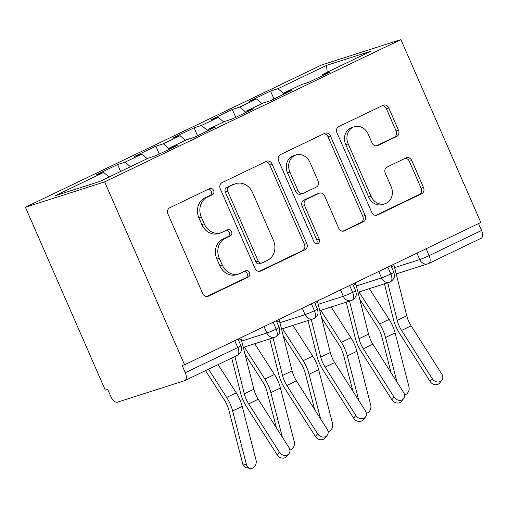 <?xml version="1.0" encoding="UTF-8"?>
<svg xmlns="http://www.w3.org/2000/svg" width="508" height="508" viewBox="0 0 508 508"><rect width="100%" height="100%" fill="white"/><g stroke="black" fill="none" stroke-linecap="round" stroke-linejoin="round"><path stroke-width="0.76" d="M213.608 190.436A3.385 2.908 72.2 0 0 209.95 188.474A3.385 2.908 72.2 0 0 209.626 188.601L169.761 207.747A4.832 4.153 72.2 0 0 167.938 213.976L202.711 293.56A4.832 4.153 72.2 0 0 207.937 296.361A4.832 4.153 72.2 0 0 208.394 296.183L248.26 277.031A3.385 2.908 72.2 0 0 249.536 272.675A3.385 2.908 72.2 0 0 245.878 270.713A3.385 2.908 72.2 0 0 245.554 270.84L240.398 273.317A15.469 13.284 72.2 0 1 238.931 273.901A15.469 13.284 72.2 0 1 222.212 264.935L219.31 258.305A15.469 13.284 72.2 0 1 225.139 238.392L230.295 235.909A3.385 2.908 72.2 0 0 231.572 231.553A3.385 2.908 72.2 0 0 227.914 229.597A3.385 2.908 72.2 0 0 227.59 229.724L222.434 232.2A15.469 13.284 72.2 0 1 220.967 232.785A15.469 13.284 72.2 0 1 204.241 223.818L201.346 217.183A15.469 13.284 72.2 0 1 207.169 197.269L212.331 194.793A3.385 2.908 72.2 0 0 213.608 190.436M220.967 232.785L218.567 233.553A15.469 13.284 72.2 0 1 201.841 224.587L198.946 217.951A15.469 13.284 72.2 0 1 204.768 198.037L209.931 195.561A3.385 2.908 72.2 0 0 211.201 191.205A3.385 2.908 72.2 0 0 208.521 189.128M206.858 296.532L245.859 277.8A3.385 2.908 72.2 0 0 247.136 273.444A3.385 2.908 72.2 0 0 244.456 271.374M238.931 273.901L236.531 274.669A15.469 13.284 72.2 0 1 219.805 265.709L216.91 259.074A15.469 13.284 72.2 0 1 222.733 239.16L227.895 236.684A3.385 2.908 72.2 0 0 229.171 232.321A3.385 2.908 72.2 0 0 226.485 230.251M396.691 136.468A4.832 4.153 72.2 0 0 398.507 130.245L388.753 107.912A4.832 4.153 72.2 0 0 383.527 105.112A4.832 4.153 72.2 0 0 383.07 105.296L338.792 126.562A4.832 4.153 72.2 0 0 336.975 132.785L371.748 212.369A4.832 4.153 72.2 0 0 376.974 215.176A4.832 4.153 72.2 0 0 377.431 214.992L421.704 193.726A4.832 4.153 72.2 0 0 423.526 187.503L411.74 160.528A4.832 4.153 72.2 0 0 406.514 157.728A4.832 4.153 72.2 0 0 406.057 157.912L387.109 167.011A4.832 4.153 72.2 0 0 385.286 173.234L391.135 186.614A12.929 11.106 72.2 0 1 385.039 203.746A12.929 11.106 72.2 0 1 371.056 196.253L348.164 143.859A12.929 11.106 72.2 0 1 354.26 126.721A12.929 11.106 72.2 0 1 368.243 134.214L372.059 142.951A4.832 4.153 72.2 0 0 377.285 145.752A4.832 4.153 72.2 0 0 377.742 145.567L396.691 136.468L394.284 137.236A4.832 4.153 72.2 0 0 396.107 131.013L386.353 108.68A4.832 4.153 72.2 0 0 382.207 105.708M184.556 364.769L104.654 181.883L400.907 39.592L480.809 222.479L184.556 364.769L182.15 365.538L185.299 372.745L237.769 347.542L234.76 340.658M272.059 163.963A4.832 4.153 72.2 0 0 266.833 161.163A4.832 4.153 72.2 0 0 266.376 161.341L222.104 182.607A4.832 4.153 72.2 0 0 220.281 188.83L255.054 268.421A4.832 4.153 72.2 0 0 260.28 271.221A4.832 4.153 72.2 0 0 260.737 271.037L305.01 249.771A4.832 4.153 72.2 0 0 306.832 243.548L272.059 163.963L269.659 164.732A4.832 4.153 72.2 0 0 265.513 161.76M280.448 154.584L324.726 133.318A4.832 4.153 72.2 0 1 325.184 133.134A4.832 4.153 72.2 0 1 330.41 135.941L365.176 215.525A4.832 4.153 72.2 0 1 363.36 221.748L344.411 230.848A4.832 4.153 72.2 0 1 343.954 231.032A4.832 4.153 72.2 0 1 338.728 228.232L324.625 195.955A4.832 4.153 72.2 0 0 319.399 193.154A4.832 4.153 72.2 0 0 318.941 193.332L306.368 199.371A4.832 4.153 72.2 0 0 304.552 205.594L319.234 239.198A3.385 2.908 72.2 0 1 317.64 243.681A3.385 2.908 72.2 0 1 313.976 241.725L278.625 160.807A4.832 4.153 72.2 0 1 280.448 154.584M104.654 181.883L25.4 207.258L321.653 64.96L400.907 39.592M120.637 171.437L117.621 164.535L96.215 174.816L103.664 172.434L55.118 195.751L99.784 181.451L148.33 158.134L155.778 155.753L177.184 145.466L169.742 147.853L186.557 139.776L194.005 137.389L215.411 127.108L207.963 129.489L224.784 121.412L232.232 119.031L253.638 108.75L246.19 111.131L263.011 103.054L270.459 100.667L291.865 90.386L284.416 92.773L301.238 84.69L308.68 82.309L330.092 72.028L322.644 74.409L322.542 75.654M117.621 164.535L125.07 162.154L141.891 154.076L147.25 158.655M159.296 154.064L155.848 146.177L134.442 156.458L141.891 154.076M155.848 146.177L163.297 143.789L180.118 135.712L185.471 140.297M197.523 135.7L194.075 127.813L172.669 138.1L180.118 135.712M194.075 127.813L201.524 125.432L218.338 117.354L223.698 121.933M235.75 117.342L232.302 109.455L210.896 119.736L218.338 117.354M232.302 109.455L239.751 107.074L256.565 98.99L261.925 103.575M273.977 98.977L270.529 91.097L249.123 101.378L256.565 98.99M270.529 91.097L277.971 88.709L326.523 65.392L371.189 51.092L322.644 74.409M284.416 92.773L284.315 94.012M277.971 88.709L284.226 94.056M327.19 72.225L326.523 65.392M246.19 111.131L246.088 112.376M239.751 107.074L245.999 112.414M207.963 129.489L207.861 130.734M201.524 125.432L207.772 130.778M169.742 147.853L169.64 149.092M163.297 143.789L169.545 149.136M185.299 372.745A7.385 3.753 -115.7 0 1 184.899 380.555A7.385 3.753 -115.7 0 1 184.652 380.657L117.405 402.184A7.385 3.753 -115.7 0 1 110.852 396.577L107.702 389.369L105.302 390.138L25.4 207.258M125.07 162.154L130.429 166.732M478.542 223.564L481.552 230.454A7.385 3.753 64.3 0 1 481.152 238.265L428.682 263.462A7.385 3.753 64.3 0 0 429.089 255.651L481.552 230.454M103.664 172.434L109.023 177.013M273.177 322.205L276.187 329.095A7.385 3.753 64.3 0 1 275.844 336.874A7.385 3.753 64.3 0 1 275.781 336.906A7.385 7.385 0 0 1 274.834 337.28A7.385 6.344 72.2 0 1 266.846 333L264.046 326.587M311.398 303.841L314.408 310.731A7.385 3.753 64.3 0 1 314.071 318.51A7.385 3.753 64.3 0 1 314.007 318.541A7.385 7.385 0 0 1 313.061 318.922A7.385 6.344 72.2 0 1 305.073 314.642L302.273 308.229M349.625 285.483L352.635 292.373A7.385 3.753 64.3 0 1 352.298 300.152A7.385 3.753 64.3 0 1 352.235 300.184A7.385 7.385 0 0 1 351.288 300.558A7.385 6.344 72.2 0 1 343.3 296.278L340.5 289.865M387.852 267.119L390.862 274.009A7.385 3.753 64.3 0 1 390.525 281.788A7.385 3.753 64.3 0 1 390.462 281.826A7.385 7.385 0 0 1 389.515 282.2A7.385 6.344 72.2 0 1 381.527 277.92L378.727 271.507M259.201 271.393L302.609 250.546A4.832 4.153 72.2 0 0 304.432 244.316L269.659 164.732M228.937 186.817A3.385 2.908 72.2 0 0 227.66 191.173L258.178 261.036A3.385 2.908 72.2 0 0 261.842 262.992A3.385 2.908 72.2 0 0 262.16 262.865L267.602 260.255A15.469 13.284 72.2 0 0 273.425 240.335L252.565 192.583A15.469 13.284 72.2 0 0 235.839 183.623A15.469 13.284 72.2 0 0 234.372 184.201L226.53 187.585A3.385 2.908 72.2 0 0 225.26 191.941L227.66 191.173M261.842 262.992L259.436 263.766A3.385 2.908 72.2 0 1 255.778 261.804L225.26 191.941M235.839 183.623L233.439 184.391A15.469 13.284 72.2 0 0 231.972 184.976L234.372 184.201M226.53 187.585L231.972 184.976M342.875 231.204L360.959 222.517A4.832 4.153 72.2 0 0 362.775 216.294L328.009 136.709A4.832 4.153 72.2 0 0 323.856 133.737M319.399 193.154L316.998 193.923A4.832 4.153 72.2 0 0 316.541 194.107L303.968 200.139A4.832 4.153 72.2 0 0 302.146 206.362L316.827 239.966L319.234 239.198M316.332 243.751A3.385 2.908 72.2 0 0 316.827 239.966M309.994 162.458A12.929 11.106 72.2 0 0 296.012 154.965A12.929 11.106 72.2 0 0 289.916 172.104L297.98 190.564A4.832 4.153 72.2 0 0 303.206 193.364A4.832 4.153 72.2 0 0 303.663 193.18L316.236 187.147A4.832 4.153 72.2 0 0 318.059 180.918L309.994 162.458M296.012 154.965L293.611 155.734A12.929 11.106 72.2 0 0 287.515 172.872L289.916 172.104M303.206 193.364L300.806 194.132A4.832 4.153 72.2 0 1 295.58 191.332L287.515 172.872M376.206 145.923L394.284 137.236M354.26 126.721L351.86 127.489A12.929 11.106 72.2 0 0 345.764 144.628L348.164 143.859M385.039 203.746L382.638 204.514A12.929 11.106 72.2 0 1 368.656 197.021L345.764 144.628M375.895 215.348L419.303 194.494A4.832 4.153 72.2 0 0 421.126 188.271L409.34 161.296A4.832 4.153 72.2 0 0 405.194 158.325M249.999 468.408L246.259 467.627A6.153 4.94 -78.2 0 1 242.741 463.899L246.482 464.68A6.153 4.94 101.8 0 0 249.999 468.408A6.153 4.94 101.8 0 0 254.864 466.204A6.153 4.94 101.8 0 0 256.038 460.089L242.189 406.375A24.625 12.522 -115.7 0 0 236.239 392.843L218.091 364.611M205.518 370.656L224.492 400.171A18.224 9.265 64.3 0 1 228.892 410.185L242.741 463.899M246.482 464.68L232.632 410.966A24.625 12.522 -115.7 0 0 226.682 397.434L208.534 369.202M279.387 452.164A6.153 5.163 39.6 0 0 288.912 453.796A6.153 5.163 39.6 0 0 288.944 447.573L258.216 399.263L248.666 403.854L279.387 452.164L277.165 454.857L246.437 406.546A24.625 12.522 64.3 0 1 240.557 392.989L231.737 358.057M288.912 453.796L286.683 456.482A6.153 5.163 -140.4 0 1 277.165 454.857M240.83 337.737A14.776 7.512 64.3 0 1 241.211 339.084L253.867 389.236A18.224 9.265 -115.7 0 0 258.216 399.263M234.899 356.54L244.31 393.827A18.224 9.265 -115.7 0 0 248.666 403.854M289.884 450.05A6.153 4.94 101.8 0 0 294.265 441.725L280.416 388.017A24.625 12.522 -115.7 0 0 274.466 374.485L254.699 343.725M245.059 354.343L262.719 381.813A18.224 9.265 64.3 0 1 267.119 391.827L276.409 427.869M282.365 437.229L270.859 392.608A24.625 12.522 -115.7 0 0 264.909 379.07L244.323 347.047M328.105 431.686A6.153 4.94 101.8 0 0 332.492 423.367L318.643 369.653A24.625 12.522 -115.7 0 0 312.693 356.121L292.925 325.368M283.286 335.985L300.939 363.449A18.224 9.265 64.3 0 1 305.346 373.463L314.636 409.512M320.592 418.865L309.086 374.244A24.625 12.522 -115.7 0 0 303.136 360.712L282.55 328.689M366.332 413.328A6.153 4.94 101.8 0 0 370.713 405.009L356.87 351.295A24.625 12.522 -115.7 0 0 350.92 337.763L331.153 307.01M321.513 317.621L339.166 345.091A18.224 9.265 64.3 0 1 343.573 355.105L352.863 391.147M358.813 400.507L347.313 355.886A24.625 12.522 -115.7 0 0 341.363 342.354L320.777 310.331M404.559 394.964A6.153 4.94 101.8 0 0 408.94 386.645L395.091 332.93A24.625 12.522 -115.7 0 0 389.141 319.399L369.373 288.646M359.74 299.263L377.393 326.727A18.224 9.265 64.3 0 1 381.8 336.74L391.09 372.789M397.04 382.149L385.534 337.522A24.625 12.522 -115.7 0 0 379.59 323.99L359.004 291.967M317.614 433.807A6.153 5.163 39.6 0 0 327.139 435.432A6.153 5.163 39.6 0 0 327.171 429.216L296.443 380.905L286.887 385.496L317.614 433.807L315.392 436.493L284.664 388.182A24.625 12.522 64.3 0 1 278.784 374.631L269.767 338.906M327.139 435.432L324.91 438.125A6.153 5.163 -140.4 0 1 315.392 436.493M279.057 319.38A14.776 7.512 64.3 0 1 279.438 320.726L292.094 370.872A18.224 9.265 -115.7 0 0 296.443 380.905M273.044 337.852L282.537 375.463A18.224 9.265 -115.7 0 0 286.887 385.496M355.841 415.442A6.153 5.163 39.6 0 0 365.36 417.074A6.153 5.163 39.6 0 0 365.398 410.858L334.67 362.547L325.114 367.132L355.841 415.442L353.619 418.135L322.891 369.824A24.625 12.522 64.3 0 1 317.005 356.273L307.994 320.542M365.36 417.074L363.137 419.76A6.153 5.163 -140.4 0 1 353.619 418.135M317.284 301.015A14.776 7.512 64.3 0 1 317.665 302.362L330.321 352.514A18.224 9.265 -115.7 0 0 334.67 362.547M311.271 319.494L320.764 357.105A18.224 9.265 -115.7 0 0 325.114 367.132M394.068 397.085A6.153 5.163 39.6 0 0 403.587 398.71A6.153 5.163 39.6 0 0 403.625 392.494L372.897 344.183L363.341 348.774L394.068 397.085L391.839 399.777L361.118 351.466A24.625 12.522 64.3 0 1 355.232 337.909L346.221 302.184M403.587 398.71L401.364 401.403A6.153 5.163 -140.4 0 1 391.839 399.777M355.511 282.658A14.776 7.512 64.3 0 1 355.886 284.004L368.541 334.156A18.224 9.265 -115.7 0 0 372.897 344.183M349.498 301.136L358.985 338.747A18.224 9.265 -115.7 0 0 363.341 348.774M432.295 378.727A6.153 5.163 39.6 0 0 441.814 380.352A6.153 5.163 39.6 0 0 441.852 374.136L411.124 325.825L401.568 330.416L432.295 378.727L430.066 381.413L399.345 333.102A24.625 12.522 64.3 0 1 393.459 319.551L384.442 283.826M441.814 380.352L439.591 383.045A6.153 5.163 -140.4 0 1 430.066 381.413M393.738 264.3A14.776 7.512 64.3 0 1 394.113 265.64L406.768 315.792A18.224 9.265 -115.7 0 0 411.124 325.825M387.725 282.772L397.212 320.383A18.224 9.265 -115.7 0 0 401.568 330.416M184.899 380.555L237.363 355.359A7.385 3.753 -115.7 0 0 237.769 347.542A7.385 0.451 -23.6 0 0 240.932 345.738L238.023 339.084M426.079 248.761L429.089 255.651A7.385 0.451 -23.6 0 1 419.754 259.556L416.954 253.149M241.706 341.046L266.846 333A7.385 0.451 -23.6 0 0 276.187 329.095A7.385 0.451 -23.6 0 0 279.159 327.381C279.667 330.416 281.407 332.619 275.844 336.874M279.933 322.688L305.073 314.642A7.385 0.451 -23.6 0 0 314.408 310.731A7.385 0.451 -23.6 0 0 317.386 309.016C317.894 312.058 319.634 314.255 314.071 318.51M318.16 304.33L343.3 296.278A7.385 0.451 -23.6 0 0 352.635 292.373A7.385 0.451 -23.6 0 0 355.613 290.659C356.114 293.694 357.861 295.897 352.298 300.152M356.381 285.966L381.527 277.92A7.385 0.451 -23.6 0 0 390.862 274.009A7.385 0.451 -23.6 0 0 393.84 272.301C394.341 275.336 396.081 277.533 390.525 281.788M394.608 267.608L419.754 259.556A7.385 6.344 72.2 0 0 427.736 263.843A7.385 7.385 0 0 0 428.682 263.462M204.768 198.037L207.169 197.269M198.946 217.951L201.346 217.183M201.841 224.587L204.241 223.818M227.895 236.684L230.295 235.909M222.733 239.16L225.139 238.392M216.91 259.074L219.31 258.305M219.805 265.709L222.212 264.935M245.859 277.8L248.26 277.031M207.454 296.481L208.394 296.183M209.931 195.561L212.331 194.793M304.432 244.316L306.832 243.548M302.609 250.546L305.01 249.771M259.798 271.342L260.737 271.037M255.778 261.804L258.178 261.036M328.009 136.709L330.41 135.941M362.775 216.294L365.176 215.525M360.959 222.517L363.36 221.748M343.471 231.153L344.411 230.848M316.541 194.107L318.941 193.332M303.968 200.139L306.368 199.371M302.146 206.362L304.552 205.594M295.58 191.332L297.98 190.564M376.803 145.866L377.742 145.567M368.656 197.021L371.056 196.253M409.34 161.296L411.74 160.528M421.126 188.271L423.526 187.503M419.303 194.494L421.704 193.726M376.491 215.29L377.431 214.992M386.353 108.68L388.753 107.912M396.107 131.013L398.507 130.245M232.632 410.966L242.189 406.375M226.682 397.434L236.239 392.843M241.211 339.084L238.576 340.347M253.867 389.236L244.31 393.827M270.859 392.608L280.416 388.017M264.909 379.07L274.466 374.485M309.086 374.244L318.643 369.653M303.136 360.712L312.693 356.121M347.313 355.886L356.87 351.295M341.363 342.354L350.92 337.763M385.534 337.522L395.091 332.93M379.59 323.99L389.141 319.399M279.438 320.726L276.803 321.989M292.094 370.872L282.537 375.463M317.665 302.362L315.03 303.625M330.321 352.514L320.764 357.105M355.886 284.004L353.257 285.267M368.541 334.156L358.985 338.747M394.113 265.64L391.484 266.903M406.768 315.792L397.212 320.383M243.3 347.377L274.834 337.28M237.363 355.359A7.385 7.385 0 0 0 240.932 345.738M281.527 329.013L313.061 318.922M276.257 320.726L279.159 327.381M319.754 310.655L351.288 300.558M314.477 302.362L317.386 309.016M357.981 292.297L389.515 282.2M352.704 284.004L355.613 290.659M396.208 273.933L427.736 263.843M390.931 265.646L393.84 272.301"/></g></svg>
